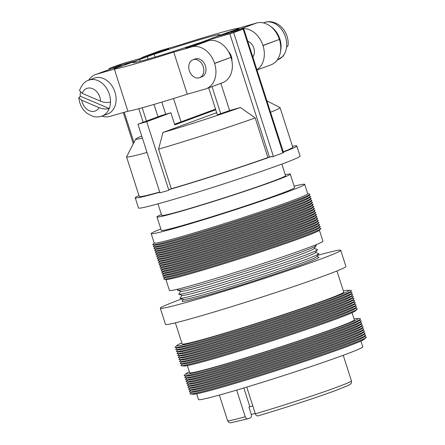<?xml version="1.0" encoding="UTF-8"?>
<svg xmlns="http://www.w3.org/2000/svg" width="445" height="445" viewBox="0 0 445 445"><rect width="100%" height="100%" fill="white"/><g stroke="black" fill="none" stroke-linecap="round" stroke-linejoin="round"><path stroke-width="0.67" d="M157.981 116.807L154.003 104.419M140.147 61.26L139.591 59.541A45.679 1.674 162.2 0 1 143.106 58.217A45.679 1.674 162.2 0 1 147.251 56.715L148.013 59.102M251.297 414.484A52.321 1.919 -17.8 0 0 255.208 413.399M236.668 390.104L245.217 416.731C245.846 418.328 246.714 419.012 247.815 418.784L250.424 417.822C251.425 417.276 251.72 416.164 251.303 414.49L248.911 407.053L252.788 405.862M246.758 387.089L255.341 413.822C255.975 415.424 256.843 416.103 257.944 415.875L257.866 415.897C281.98 408.838 317.624 397.196 335.93 390.404L348.268 385.459L350.704 383.918C351.161 384.024 351.411 383.017 351.455 380.892L343.234 355.288M196.673 393.775L198.531 399.566A86.263 3.159 -17.8 0 0 253.077 385.17A86.263 3.159 -17.8 0 0 343.651 355.132A86.263 3.159 -17.8 0 0 362.792 346.827L360.934 341.037M191.55 392.162L190.176 393.436A92.627 3.393 -17.8 0 0 190.338 393.942L192.807 394.253A90.363 3.31 -17.8 0 0 252.793 378.028A90.363 3.31 -17.8 0 0 344.491 347.545A90.363 3.31 -17.8 0 0 364.36 339.173L366.179 337.482A92.627 3.393 -17.8 0 0 366.018 336.976L364.16 336.743M190.338 393.942A92.627 3.393 -17.8 0 0 251.826 377.31A92.627 3.393 -17.8 0 0 345.815 346.065A92.627 3.393 -17.8 0 0 366.179 337.482M190.905 390.143L189.531 391.416A92.627 3.393 -17.8 0 0 189.692 391.923L192.157 392.234A90.363 3.31 -17.8 0 0 252.143 376.014A90.363 3.31 -17.8 0 0 343.84 345.526A90.363 3.31 -17.8 0 0 363.71 337.154L365.534 335.463A92.627 3.393 -17.8 0 0 365.373 334.963L363.509 334.723M189.692 391.923A92.627 3.393 -17.8 0 0 251.175 375.291A92.627 3.393 -17.8 0 0 345.164 344.046A92.627 3.393 -17.8 0 0 365.534 335.463M190.254 388.123L188.88 389.397A92.627 3.393 -17.8 0 0 189.042 389.903L191.511 390.221A90.363 3.31 -17.8 0 0 251.497 373.995A90.363 3.31 -17.8 0 0 343.195 343.512A90.363 3.31 -17.8 0 0 363.064 335.141L364.883 333.45A92.627 3.393 -17.8 0 0 364.722 332.943L362.864 332.704M189.042 389.903A92.627 3.393 -17.8 0 0 250.529 373.272A92.627 3.393 -17.8 0 0 344.519 342.027A92.627 3.393 -17.8 0 0 364.883 333.45M189.609 386.104L188.235 387.378A92.627 3.393 -17.8 0 0 188.396 387.884L190.861 388.201A90.363 3.31 -17.8 0 0 250.846 371.976A90.363 3.31 -17.8 0 0 342.544 341.493A90.363 3.31 -17.8 0 0 362.414 333.121L364.238 331.43A92.627 3.393 -17.8 0 0 364.077 330.924L362.213 330.685M188.396 387.884A92.627 3.393 -17.8 0 0 249.879 371.258A92.627 3.393 -17.8 0 0 343.868 340.008A92.627 3.393 -17.8 0 0 364.238 331.43M188.958 384.085L187.584 385.364A92.627 3.393 -17.8 0 0 187.745 385.865L190.215 386.182A90.363 3.31 -17.8 0 0 250.201 369.956A90.363 3.31 -17.8 0 0 341.899 339.474A90.363 3.31 -17.8 0 0 361.768 331.102L363.587 329.411A92.627 3.393 -17.8 0 0 363.426 328.905L361.568 328.666M187.745 385.865A92.627 3.393 -17.8 0 0 249.233 369.239A92.627 3.393 -17.8 0 0 343.223 337.989A92.627 3.393 -17.8 0 0 363.587 329.411M188.313 382.066L186.939 383.345A92.627 3.393 -17.8 0 0 187.1 383.851L189.564 384.163A90.363 3.31 -17.8 0 0 249.55 367.937A90.363 3.31 -17.8 0 0 341.248 337.455A90.363 3.31 -17.8 0 0 361.118 329.083L362.942 327.392A92.627 3.393 -17.8 0 0 362.781 326.886L360.917 326.652M187.1 383.851A92.627 3.393 -17.8 0 0 248.583 367.22A92.627 3.393 -17.8 0 0 342.572 335.975A92.627 3.393 -17.8 0 0 362.942 327.392M187.662 380.052L186.288 381.326A92.627 3.393 -17.8 0 0 186.449 381.832L188.919 382.144A90.363 3.31 -17.8 0 0 248.905 365.918A90.363 3.31 -17.8 0 0 340.603 335.435A90.363 3.31 -17.8 0 0 360.472 327.064L362.291 325.373A92.627 3.393 -17.8 0 0 362.13 324.867L360.272 324.633M186.449 381.832A92.627 3.393 -17.8 0 0 247.937 365.2A92.627 3.393 -17.8 0 0 341.927 333.956A92.627 3.393 -17.8 0 0 362.291 325.373M187.017 378.033L185.643 379.307A92.627 3.393 -17.8 0 0 185.804 379.813L188.268 380.125A90.363 3.31 -17.8 0 0 248.254 363.904A90.363 3.31 -17.8 0 0 339.952 333.416A90.363 3.31 -17.8 0 0 359.821 325.045L361.646 323.354A92.627 3.393 -17.8 0 0 361.485 322.853L359.621 322.614M185.804 379.813A92.627 3.393 -17.8 0 0 247.287 363.181A92.627 3.393 -17.8 0 0 341.276 331.937A92.627 3.393 -17.8 0 0 361.646 323.354M186.366 376.014L184.992 377.288A92.627 3.393 -17.8 0 0 185.153 377.794L187.623 378.111A90.363 3.31 -17.8 0 0 247.609 361.885A90.363 3.31 -17.8 0 0 339.307 331.403A90.363 3.31 -17.8 0 0 359.176 323.031L360.995 321.34A92.627 3.393 -17.8 0 0 360.834 320.834L358.976 320.595M185.153 377.794A92.627 3.393 -17.8 0 0 246.641 361.162A92.627 3.393 -17.8 0 0 340.631 329.917A92.627 3.393 -17.8 0 0 360.995 321.34M189.398 371.803A90.363 3.31 -17.8 0 0 186.166 373.578L184.347 375.269A92.627 3.393 -17.8 0 0 184.508 375.775L186.972 376.092A90.363 3.31 -17.8 0 0 246.958 359.866A90.363 3.31 -17.8 0 0 338.656 329.383A90.363 3.31 -17.8 0 0 358.525 321.012L360.35 319.321A92.627 3.393 -17.8 0 0 360.189 318.815L357.719 318.498A90.363 3.31 -17.8 0 0 354.064 318.937M184.508 375.775A92.627 3.393 -17.8 0 0 245.99 359.148A92.627 3.393 -17.8 0 0 339.98 327.898A92.627 3.393 -17.8 0 0 360.35 319.321M186.166 373.578A90.363 3.31 -17.8 0 0 239.977 359.788A90.363 3.31 -17.8 0 0 338.011 327.364A90.363 3.31 -17.8 0 0 357.719 318.498M187.389 365.562L189.687 372.721A86.475 3.171 -17.8 0 0 244.366 358.286A86.475 3.171 -17.8 0 0 335.168 328.176A86.475 3.171 -17.8 0 0 354.353 319.849L352.056 312.696M182.478 363.904L181.104 365.178A92.627 3.393 -17.8 0 0 181.265 365.684L183.735 366.001A90.363 3.31 -17.8 0 0 243.721 349.776A90.363 3.31 -17.8 0 0 335.419 319.293A90.363 3.31 -17.8 0 0 355.288 310.922L357.107 309.231A92.627 3.393 -17.8 0 0 356.946 308.724L355.088 308.485M181.265 365.684A92.627 3.393 -17.8 0 0 242.753 349.052A92.627 3.393 -17.8 0 0 336.743 317.808A92.627 3.393 -17.8 0 0 357.107 309.231M181.833 361.885L180.459 363.159A92.627 3.393 -17.8 0 0 180.62 363.665L183.084 363.982A90.363 3.31 -17.8 0 0 243.07 347.756A90.363 3.31 -17.8 0 0 334.768 317.274A90.363 3.31 -17.8 0 0 354.637 308.902L356.462 307.211A92.627 3.393 -17.8 0 0 356.3 306.705L354.437 306.466M180.62 363.665A92.627 3.393 -17.8 0 0 242.102 347.039A92.627 3.393 -17.8 0 0 336.092 315.789A92.627 3.393 -17.8 0 0 356.462 307.211M181.182 359.866L179.808 361.145A92.627 3.393 -17.8 0 0 179.969 361.646L182.439 361.963A90.363 3.31 -17.8 0 0 242.425 345.737A90.363 3.31 -17.8 0 0 334.123 315.255A90.363 3.31 -17.8 0 0 353.992 306.883L355.811 305.192A92.627 3.393 -17.8 0 0 355.65 304.686L353.792 304.447M179.969 361.646A92.627 3.393 -17.8 0 0 241.457 345.02A92.627 3.393 -17.8 0 0 335.447 313.77A92.627 3.393 -17.8 0 0 355.811 305.192M180.537 357.847L179.163 359.126A92.627 3.393 -17.8 0 0 179.324 359.632L181.788 359.944A90.363 3.31 -17.8 0 0 241.774 343.718A90.363 3.31 -17.8 0 0 333.472 313.236A90.363 3.31 -17.8 0 0 353.341 304.864L355.166 303.173A92.627 3.393 -17.8 0 0 355.004 302.667L353.141 302.433M179.324 359.632A92.627 3.393 -17.8 0 0 240.806 343A92.627 3.393 -17.8 0 0 334.796 311.756A92.627 3.393 -17.8 0 0 355.166 303.173M179.886 355.833L178.512 357.107A92.627 3.393 -17.8 0 0 178.673 357.613L181.143 357.925A90.363 3.31 -17.8 0 0 241.129 341.699A90.363 3.31 -17.8 0 0 332.827 311.216A90.363 3.31 -17.8 0 0 352.696 302.845L354.515 301.154A92.627 3.393 -17.8 0 0 354.353 300.648L352.496 300.414M178.673 357.613A92.627 3.393 -17.8 0 0 240.161 340.981A92.627 3.393 -17.8 0 0 334.151 309.737A92.627 3.393 -17.8 0 0 354.515 301.154M179.24 353.814L177.867 355.088A92.627 3.393 -17.8 0 0 178.028 355.594L180.492 355.905A90.363 3.31 -17.8 0 0 240.478 339.685A90.363 3.31 -17.8 0 0 332.176 309.197A90.363 3.31 -17.8 0 0 352.045 300.826L353.87 299.135A92.627 3.393 -17.8 0 0 353.708 298.634L351.845 298.395M178.028 355.594A92.627 3.393 -17.8 0 0 239.51 338.962A92.627 3.393 -17.8 0 0 333.5 307.718A92.627 3.393 -17.8 0 0 353.87 299.135M178.59 351.795L177.216 353.069A92.627 3.393 -17.8 0 0 177.377 353.575L179.847 353.892A90.363 3.31 -17.8 0 0 239.833 337.666A90.363 3.31 -17.8 0 0 331.531 307.184A90.363 3.31 -17.8 0 0 351.4 298.812L353.219 297.121A92.627 3.393 -17.8 0 0 353.057 296.615L351.2 296.376M177.377 353.575A92.627 3.393 -17.8 0 0 238.865 336.943A92.627 3.393 -17.8 0 0 332.854 305.698A92.627 3.393 -17.8 0 0 353.219 297.121M177.944 349.776L176.57 351.049A92.627 3.393 -17.8 0 0 176.732 351.556L179.196 351.873A90.363 3.31 -17.8 0 0 239.182 335.647A90.363 3.31 -17.8 0 0 330.88 305.164A90.363 3.31 -17.8 0 0 350.749 296.793L352.574 295.102A92.627 3.393 -17.8 0 0 352.412 294.596L350.549 294.356M176.732 351.556A92.627 3.393 -17.8 0 0 238.214 334.929A92.627 3.393 -17.8 0 0 332.204 303.679A92.627 3.393 -17.8 0 0 352.574 295.102M177.294 347.756L175.92 349.036A92.627 3.393 -17.8 0 0 176.081 349.536L178.551 349.853A90.363 3.31 -17.8 0 0 238.537 333.628A90.363 3.31 -17.8 0 0 330.234 303.145A90.363 3.31 -17.8 0 0 350.104 294.774L351.923 293.083A92.627 3.393 -17.8 0 0 351.761 292.576L349.904 292.337M176.081 349.536A92.627 3.393 -17.8 0 0 237.569 332.91A92.627 3.393 -17.8 0 0 331.558 301.66A92.627 3.393 -17.8 0 0 351.923 293.083M181.816 342.884A90.363 3.31 -17.8 0 0 177.093 345.326L175.274 347.017A92.627 3.393 -17.8 0 0 175.436 347.523L177.9 347.834A90.363 3.31 -17.8 0 0 237.886 331.608A90.363 3.31 -17.8 0 0 329.584 301.126A90.363 3.31 -17.8 0 0 349.453 292.754L351.277 291.063A92.627 3.393 -17.8 0 0 351.116 290.557L348.646 290.246A90.363 3.31 -17.8 0 0 343.384 291.008M175.436 347.523A92.627 3.393 -17.8 0 0 236.918 330.891A92.627 3.393 -17.8 0 0 330.908 299.646A92.627 3.393 -17.8 0 0 351.277 291.063M177.093 345.326A90.363 3.31 -17.8 0 0 230.905 331.531A90.363 3.31 -17.8 0 0 328.938 299.107A90.363 3.31 -17.8 0 0 348.646 290.246M175.38 322.836L182.166 343.968A84.845 3.109 -17.8 0 0 235.817 329.806A84.845 3.109 -17.8 0 0 324.906 300.264A84.845 3.109 -17.8 0 0 343.735 292.092L336.948 270.961M181.949 298.89A94.746 3.471 -17.8 0 0 181.326 299.118A94.746 3.471 -17.8 0 0 160.3 308.24L165.484 324.388A94.746 3.471 -17.8 0 0 225.393 308.574A94.746 3.471 -17.8 0 0 324.878 275.589A94.746 3.471 -17.8 0 0 345.904 266.46L340.72 250.318A94.746 3.471 -17.8 0 0 317.669 255.313M160.3 308.24A94.746 3.471 -17.8 0 0 220.208 292.426A94.746 3.471 -17.8 0 0 319.694 259.441A94.746 3.471 -17.8 0 0 340.72 250.318M182.049 295.324L180.097 298.039A72.869 2.67 -17.8 0 0 180.175 298.289L183.551 299.429A69.999 2.564 -17.8 0 0 229.253 287.17A69.999 2.564 -17.8 0 0 301.193 263.279A69.999 2.564 -17.8 0 0 316.679 256.682L318.765 253.795A72.869 2.67 -17.8 0 0 318.681 253.544L315.511 252.471M183.346 299.357L182.083 301.109A71.912 2.637 -17.8 0 0 225.915 289.745A71.912 2.637 -17.8 0 0 303.017 264.219A71.912 2.637 -17.8 0 0 318.854 257.199L316.807 256.509M180.175 298.289A72.869 2.67 -17.8 0 0 227.751 285.529A72.869 2.67 -17.8 0 0 302.639 260.659A72.869 2.67 -17.8 0 0 318.765 253.795M180.753 291.286L178.801 294A72.869 2.67 -17.8 0 0 178.879 294.251L182.255 295.391A69.999 2.564 -17.8 0 0 227.957 283.131A69.999 2.564 -17.8 0 0 299.897 259.24A69.999 2.564 -17.8 0 0 315.388 252.649L317.469 249.756A72.869 2.67 -17.8 0 0 317.385 249.506L314.214 248.438M178.879 294.251A72.869 2.67 -17.8 0 0 226.455 281.49A72.869 2.67 -17.8 0 0 301.343 256.62A72.869 2.67 -17.8 0 0 317.469 249.756M178.145 289.072L177.505 289.962A72.869 2.67 -17.8 0 0 177.583 290.218L180.959 291.353A69.999 2.564 -17.8 0 0 226.661 279.093A69.999 2.564 -17.8 0 0 298.601 255.202A69.999 2.564 -17.8 0 0 314.092 248.61L316.173 245.723A72.869 2.67 -17.8 0 0 316.089 245.468L315.049 245.117M177.583 290.218A72.869 2.67 -17.8 0 0 225.159 277.458A72.869 2.67 -17.8 0 0 300.047 252.582A72.869 2.67 -17.8 0 0 316.173 245.723M165.913 279.46L169.445 290.463A80.606 2.954 -17.8 0 0 220.409 277.012A80.606 2.954 -17.8 0 0 305.048 248.944A80.606 2.954 -17.8 0 0 322.936 241.184L319.399 230.176M165.067 277.407L163.849 278.726A82.514 3.026 -17.8 0 0 163.988 279.104L166.119 279.499A80.606 2.954 -17.8 0 0 219.318 265.153A80.606 2.954 -17.8 0 0 301.482 237.847A80.606 2.954 -17.8 0 0 319.254 230.332L320.756 228.769A82.514 3.026 -17.8 0 0 320.656 228.385L318.893 228.018M163.988 279.104A82.514 3.026 -17.8 0 0 218.451 264.419A82.514 3.026 -17.8 0 0 302.567 236.462A82.514 3.026 -17.8 0 0 320.756 228.769M164.416 275.388L163.198 276.712A82.514 3.026 -17.8 0 0 163.337 277.085L165.468 277.48A80.606 2.954 -17.8 0 0 218.667 263.134A80.606 2.954 -17.8 0 0 300.837 235.828A80.606 2.954 -17.8 0 0 318.609 228.313L320.111 226.75A82.514 3.026 -17.8 0 0 320.005 226.366L318.247 225.999M163.337 277.085A82.514 3.026 -17.8 0 0 217.8 262.4A82.514 3.026 -17.8 0 0 301.916 234.443A82.514 3.026 -17.8 0 0 320.111 226.75M163.771 273.369L162.553 274.693A82.514 3.026 -17.8 0 0 162.692 275.066L164.822 275.461A80.606 2.954 -17.8 0 0 218.022 261.115A80.606 2.954 -17.8 0 0 300.186 233.809A80.606 2.954 -17.8 0 0 317.958 226.294L319.46 224.736A82.514 3.026 -17.8 0 0 319.36 224.347L317.597 223.98M162.692 275.066A82.514 3.026 -17.8 0 0 217.154 260.381A82.514 3.026 -17.8 0 0 301.271 232.423A82.514 3.026 -17.8 0 0 319.46 224.736M163.12 271.35L161.902 272.674A82.514 3.026 -17.8 0 0 162.041 273.046L164.172 273.441A80.606 2.954 -17.8 0 0 217.371 259.096A80.606 2.954 -17.8 0 0 299.541 231.789A80.606 2.954 -17.8 0 0 317.313 224.274L318.815 222.717A82.514 3.026 -17.8 0 0 318.709 222.328L316.951 221.96M162.041 273.046A82.514 3.026 -17.8 0 0 216.504 258.361A82.514 3.026 -17.8 0 0 300.62 230.41A82.514 3.026 -17.8 0 0 318.815 222.717M162.475 269.331L161.257 270.655A82.514 3.026 -17.8 0 0 161.396 271.033L163.526 271.428A80.606 2.954 -17.8 0 0 216.726 257.077A80.606 2.954 -17.8 0 0 298.89 229.77A80.606 2.954 -17.8 0 0 316.662 222.261L318.164 220.698A82.514 3.026 -17.8 0 0 318.064 220.308L316.3 219.941M161.396 271.033A82.514 3.026 -17.8 0 0 215.858 256.342A82.514 3.026 -17.8 0 0 299.974 228.391A82.514 3.026 -17.8 0 0 318.164 220.698M161.824 267.312L160.606 268.635A82.514 3.026 -17.8 0 0 160.745 269.014L162.876 269.409A80.606 2.954 -17.8 0 0 216.075 255.063A80.606 2.954 -17.8 0 0 298.245 227.757A80.606 2.954 -17.8 0 0 316.017 220.242L317.519 218.679A82.514 3.026 -17.8 0 0 317.413 218.289L315.655 217.922M160.745 269.014A82.514 3.026 -17.8 0 0 215.208 254.323A82.514 3.026 -17.8 0 0 299.324 226.371A82.514 3.026 -17.8 0 0 317.519 218.679M161.179 265.298L159.961 266.616A82.514 3.026 -17.8 0 0 160.1 266.994L162.23 267.389A80.606 2.954 -17.8 0 0 215.43 253.044A80.606 2.954 -17.8 0 0 297.594 225.737A80.606 2.954 -17.8 0 0 315.366 218.222L316.868 216.659A82.514 3.026 -17.8 0 0 316.768 216.276L315.004 215.908M160.1 266.994A82.514 3.026 -17.8 0 0 214.562 252.309A82.514 3.026 -17.8 0 0 298.678 224.352A82.514 3.026 -17.8 0 0 316.868 216.659M160.528 263.279L159.31 264.603A82.514 3.026 -17.8 0 0 159.449 264.975L161.58 265.37A80.606 2.954 -17.8 0 0 214.779 251.024A80.606 2.954 -17.8 0 0 296.949 223.718A80.606 2.954 -17.8 0 0 314.721 216.203L316.223 214.64A82.514 3.026 -17.8 0 0 316.117 214.256L314.359 213.889M159.449 264.975A82.514 3.026 -17.8 0 0 213.912 250.29A82.514 3.026 -17.8 0 0 298.028 222.333A82.514 3.026 -17.8 0 0 316.223 214.64M159.883 261.26L158.665 262.583A82.514 3.026 -17.8 0 0 158.804 262.956L160.934 263.351A80.606 2.954 -17.8 0 0 214.134 249.005A80.606 2.954 -17.8 0 0 296.298 221.699A80.606 2.954 -17.8 0 0 314.07 214.184L315.572 212.627A82.514 3.026 -17.8 0 0 315.472 212.237L313.708 211.87M158.804 262.956A82.514 3.026 -17.8 0 0 213.266 248.271A82.514 3.026 -17.8 0 0 297.382 220.314A82.514 3.026 -17.8 0 0 315.572 212.627M159.232 259.24L158.014 260.564A82.514 3.026 -17.8 0 0 158.153 260.937L160.283 261.332A80.606 2.954 -17.8 0 0 213.483 246.986A80.606 2.954 -17.8 0 0 295.652 219.68A80.606 2.954 -17.8 0 0 313.425 212.165L314.926 210.607A82.514 3.026 -17.8 0 0 314.821 210.218L313.063 209.851M158.153 260.937A82.514 3.026 -17.8 0 0 212.615 246.252A82.514 3.026 -17.8 0 0 296.732 218.3A82.514 3.026 -17.8 0 0 314.926 210.607M158.587 257.221L157.369 258.545A82.514 3.026 -17.8 0 0 157.508 258.923L159.638 259.318A80.606 2.954 -17.8 0 0 212.838 244.967A80.606 2.954 -17.8 0 0 295.002 217.661A80.606 2.954 -17.8 0 0 312.774 210.151L314.276 208.588A82.514 3.026 -17.8 0 0 314.176 208.199L312.412 207.832M157.508 258.923A82.514 3.026 -17.8 0 0 211.97 244.233A82.514 3.026 -17.8 0 0 296.086 216.281A82.514 3.026 -17.8 0 0 314.276 208.588M157.936 255.202L156.718 256.526A82.514 3.026 -17.8 0 0 156.857 256.904L158.987 257.299A80.606 2.954 -17.8 0 0 212.187 242.953A80.606 2.954 -17.8 0 0 294.356 215.647A80.606 2.954 -17.8 0 0 312.129 208.132L313.63 206.569A82.514 3.026 -17.8 0 0 313.525 206.18L311.767 205.812M156.857 256.904A82.514 3.026 -17.8 0 0 211.319 242.214A82.514 3.026 -17.8 0 0 295.435 214.262A82.514 3.026 -17.8 0 0 313.63 206.569M157.291 253.188L156.073 254.507A82.514 3.026 -17.8 0 0 156.212 254.885L158.342 255.28A80.606 2.954 -17.8 0 0 211.542 240.934A80.606 2.954 -17.8 0 0 293.706 213.628A80.606 2.954 -17.8 0 0 311.478 206.113L312.98 204.55A82.514 3.026 -17.8 0 0 312.88 204.166L311.116 203.799M156.212 254.885A82.514 3.026 -17.8 0 0 210.674 240.2A82.514 3.026 -17.8 0 0 294.79 212.243A82.514 3.026 -17.8 0 0 312.98 204.55M156.64 251.169L155.422 252.493A82.514 3.026 -17.8 0 0 155.561 252.866L157.691 253.261A80.606 2.954 -17.8 0 0 210.891 238.915A80.606 2.954 -17.8 0 0 293.06 211.609A80.606 2.954 -17.8 0 0 310.832 204.094L312.334 202.531A82.514 3.026 -17.8 0 0 312.229 202.147L310.471 201.78M155.561 252.866A82.514 3.026 -17.8 0 0 210.023 238.181A82.514 3.026 -17.8 0 0 294.139 210.224A82.514 3.026 -17.8 0 0 312.334 202.531M155.995 249.15L154.777 250.474A82.514 3.026 -17.8 0 0 154.916 250.846L157.046 251.241A80.606 2.954 -17.8 0 0 210.246 236.896A80.606 2.954 -17.8 0 0 292.409 209.589A80.606 2.954 -17.8 0 0 310.182 202.075L311.684 200.511A82.514 3.026 -17.8 0 0 311.583 200.128L309.82 199.761M154.916 250.846A82.514 3.026 -17.8 0 0 209.378 236.162A82.514 3.026 -17.8 0 0 293.494 208.204A82.514 3.026 -17.8 0 0 311.684 200.511M155.344 247.131L154.126 248.455A82.514 3.026 -17.8 0 0 154.265 248.827L156.395 249.222A80.606 2.954 -17.8 0 0 209.595 234.877A80.606 2.954 -17.8 0 0 291.764 207.57A80.606 2.954 -17.8 0 0 309.536 200.055L311.038 198.498A82.514 3.026 -17.8 0 0 310.933 198.108L309.175 197.741M154.265 248.827A82.514 3.026 -17.8 0 0 208.727 234.142A82.514 3.026 -17.8 0 0 292.843 206.191A82.514 3.026 -17.8 0 0 311.038 198.498M154.699 245.112L153.481 246.435A82.514 3.026 -17.8 0 0 153.62 246.814L155.75 247.209A80.606 2.954 -17.8 0 0 208.95 232.857A80.606 2.954 -17.8 0 0 291.113 205.551A80.606 2.954 -17.8 0 0 308.886 198.042L310.387 196.479A82.514 3.026 -17.8 0 0 310.287 196.089L308.524 195.722M153.62 246.814A82.514 3.026 -17.8 0 0 208.082 232.123A82.514 3.026 -17.8 0 0 292.198 204.172A82.514 3.026 -17.8 0 0 310.387 196.479M154.187 242.942L152.83 244.416A82.514 3.026 -17.8 0 0 152.969 244.794L155.099 245.189A80.606 2.954 -17.8 0 0 208.299 230.844A80.606 2.954 -17.8 0 0 290.468 203.537A80.606 2.954 -17.8 0 0 308.24 196.023L309.742 194.459A82.514 3.026 -17.8 0 0 309.637 194.07L307.679 193.664M152.969 244.794A82.514 3.026 -17.8 0 0 207.431 230.104A82.514 3.026 -17.8 0 0 291.547 202.152A82.514 3.026 -17.8 0 0 309.742 194.459M160.84 228.98A80.606 2.954 -17.8 0 0 151.189 233.619L154.215 243.037A80.606 2.954 -17.8 0 0 205.184 229.581A80.606 2.954 -17.8 0 0 289.817 201.518A80.606 2.954 -17.8 0 0 307.706 193.753L304.68 184.336A80.606 2.954 -17.8 0 0 294.139 186.182M151.189 233.619A80.606 2.954 -17.8 0 0 202.158 220.164A80.606 2.954 -17.8 0 0 286.797 192.095A80.606 2.954 -17.8 0 0 304.68 184.336M161.39 214.507A69.999 2.564 -17.8 0 0 156.968 216.921L161.29 230.377A69.999 2.564 -17.8 0 0 205.551 218.69A69.999 2.564 -17.8 0 0 279.048 194.32A69.999 2.564 -17.8 0 0 294.584 187.579L290.262 174.123A69.999 2.564 -17.8 0 0 285.262 174.735M156.968 216.921A69.999 2.564 -17.8 0 0 201.229 205.234A69.999 2.564 -17.8 0 0 274.732 180.865A69.999 2.564 -17.8 0 0 290.262 174.123M157.975 203.855L161.68 215.408A65.048 2.386 -17.8 0 0 202.814 204.55A65.048 2.386 -17.8 0 0 271.116 181.899A65.048 2.386 -17.8 0 0 285.551 175.636L281.841 164.083M270.671 26.5A19.791 15.019 69.8 0 1 280.467 51.82M282.414 56.699L277.891 59.719A19.791 15.019 -110.2 0 0 282.414 56.699A19.791 15.019 -110.2 0 0 286.547 47.287A19.791 15.019 -110.2 0 0 280.639 28.263A19.791 15.019 -110.2 0 0 264.992 22.317A19.791 15.019 -110.2 0 0 264.191 22.584L265.203 22.25C268.074 21.455 270.961 21.505 273.87 22.395L277.063 23.752C280.261 25.543 282.859 28.102 284.85 31.428C287.437 35.85 288.51 40.551 288.071 45.524L286.547 47.287M80.267 96.17L78.821 97.705L81.741 100.242L99.102 107.668C102.762 109.075 106.133 109.37 109.22 108.552A19.118 14.507 69.8 0 1 101.977 116.067L107.595 113.998A19.118 14.507 -110.2 0 0 114.771 91.542A19.118 14.507 -110.2 0 0 95.141 77.864A19.118 14.507 -110.2 0 0 94.362 78.12L88.744 80.189A19.118 14.507 69.8 0 1 89.523 79.939A19.118 14.507 69.8 0 1 110.488 102.016A19.118 14.507 69.8 0 1 109.22 108.552L80.267 96.17A19.118 14.507 69.8 0 1 80.373 92.304M199.204 77.808A9.545 7.242 -110.2 0 0 199.594 77.68A9.545 7.242 -110.2 0 0 203.176 66.472A9.545 7.242 -110.2 0 0 193.375 59.647A9.545 7.242 -110.2 0 0 192.985 59.769A9.545 7.242 -110.2 0 0 189.403 70.978A9.545 7.242 -110.2 0 0 199.204 77.808M199.594 77.68L201.752 76.885A9.545 7.242 -110.2 0 0 205.334 65.676A9.545 7.242 -110.2 0 0 195.533 58.846A9.545 7.242 -110.2 0 0 195.144 58.974L192.985 59.769M228.435 51.542A9.545 7.242 69.8 0 1 231.901 60.848M252.827 56.977A9.545 7.242 -110.2 0 0 253.811 48.077A9.545 7.242 -110.2 0 0 247.759 41.196M138.985 195.6A84.845 3.109 -17.8 0 0 135.241 197.819L138.512 208.004A84.845 3.109 -17.8 0 0 192.162 193.842A84.845 3.109 -17.8 0 0 281.251 164.3A84.845 3.109 -17.8 0 0 300.08 156.128L296.815 145.943A84.845 3.109 -17.8 0 0 292.476 146.316M216.682 112.663L162.931 132.488L158.581 149.142L171.297 188.747L168.694 189.704A84.845 3.109 -17.8 0 0 271.845 156.351L272.023 156.901L273.408 156.423L233.664 32.635L207.081 40.4L194.843 44.639L225.52 33.325L228.902 32.352L220.047 35.622L243.799 28.858L233.664 32.635M168.694 189.704L146.711 121.685L137.933 124.2L162.114 115.283A45.679 1.674 162.2 0 0 170.886 112.769L146.711 121.685M135.241 197.819A84.845 3.109 -17.8 0 0 159.783 192.257M141.749 136.087A66.461 2.436 -17.8 0 0 135.725 139.046L126.586 156.801A80.606 2.954 -17.8 0 0 126.569 156.924L139.279 196.523A80.606 2.954 -17.8 0 0 159.716 192.045M126.569 156.924A80.606 2.954 -17.8 0 0 147 152.44M158.581 149.142A80.606 2.954 -17.8 0 0 255.18 117.942L267.896 157.541L271.845 156.351M171.297 188.747A80.606 2.954 -17.8 0 0 267.896 157.541M283.276 151.817A80.606 2.954 -17.8 0 0 292.771 147.245L280.061 107.64A80.606 2.954 -17.8 0 0 279.972 107.557L266.917 100.854M270.566 112.218A80.606 2.954 -17.8 0 0 280.061 107.64M135.725 139.046A66.461 2.436 -17.8 0 0 142.4 138.117M162.931 132.488A66.461 2.436 -17.8 0 0 240.422 107.479L255.18 117.942M273.408 156.423L283.537 152.657L283.354 152.101A84.845 3.109 -17.8 0 0 296.815 145.943M283.354 152.101L243.799 28.858M208.705 87.81L217.371 114.816L229.614 110.577L240.422 107.479M110.488 102.016C107.495 102.845 104.186 102.578 100.564 101.215L82.23 93.372L79.51 90.569C81.708 84.789 84.789 81.329 88.744 80.189M173.739 52.093L187.262 94.207L205.234 89.056A22.061 16.738 -110.2 0 0 206.13 88.761A22.061 16.738 -110.2 0 0 214.601 63.446L231.022 57.388L214.557 63.312A22.061 16.738 -110.2 0 0 191.712 46.942L173.739 52.093A66.817 2.448 162.2 0 1 114.371 69.12L96.398 74.271A22.061 16.738 -110.2 0 0 95.503 74.565A22.061 16.738 -110.2 0 0 88.689 80.211M231.022 57.388A22.061 16.738 69.8 0 1 222.544 82.703L206.13 88.761M198.809 43.176L185.765 48.099L199.199 43.443L208.132 40.884A22.061 16.738 69.8 0 1 230.977 57.255M256.921 69.726A22.061 16.738 -110.2 0 0 262.995 45.59L262.951 45.457A22.061 16.738 -110.2 0 0 240.105 29.086L231.172 31.651L237.958 29.148L239.037 28.675L237.274 29.097L217.154 36.229A45.679 1.674 -17.8 0 0 219.958 34.688A45.679 1.674 -17.8 0 0 197.714 40.306A45.679 1.674 -17.8 0 0 154.17 54.29L168.822 48.811L144.797 56.42A22.061 16.738 -110.2 0 0 143.902 56.71A22.061 16.738 -110.2 0 0 140.859 58.328M231.4 32.363L231.172 31.651M143.902 56.71L160.317 50.658A22.061 16.738 69.8 0 1 161.212 50.363L179.185 45.206A66.817 2.448 162.2 0 1 238.553 28.185L256.526 23.029A22.061 16.738 69.8 0 1 279.371 39.399L262.951 45.457M262.995 45.59L279.371 39.399M279.416 39.538A22.061 16.738 69.8 0 1 270.938 64.853L257.004 69.993M95.503 74.565L111.923 68.508A22.061 16.738 69.8 0 1 112.819 68.213L121.752 65.654L114.966 68.157L113.887 68.625L115.55 68.235L135.77 61.076A45.679 1.674 -17.8 0 0 132.966 62.617A45.679 1.674 -17.8 0 0 155.21 56.999A45.679 1.674 -17.8 0 0 198.759 43.015M121.924 66.183L121.752 65.654M101.744 116.151A22.061 16.738 -110.2 0 0 109.921 116.384L127.893 111.233L114.371 69.12M136.142 62.239L135.77 61.076M187.262 94.207A66.817 2.448 162.2 0 1 127.893 111.233M124.811 65.115L124.695 64.753L133.556 61.488L109.754 68.168L123.054 63.435L146.516 56.704L155.377 53.439L158.759 52.465L147.251 56.715M143.162 122.275L138.807 108.702M146.466 121.057L142.205 107.779M128.115 63.896L124.695 64.753M181.032 121.847L173.544 98.517M139.591 59.541L128.082 63.785M161.819 102.1L165.724 114.265M155.055 57.043L154.17 54.29M229.614 110.577L220.865 83.326M207.314 41.118L207.081 40.4M194.96 45.006L194.843 44.639M220.759 113.848L212.004 86.591M229.119 33.019L228.902 32.352M283.432 56.064L283.966 54.718M168.744 190.304L159.966 192.824L137.933 124.2M215.541 109.12L174.568 124.233M170.886 112.769L174.774 124.878L215.753 109.759M245.217 416.731A65.048 2.386 -17.8 0 1 227.584 420.664C228.791 422.427 229.887 423.123 230.866 422.75L247.815 418.784M243.838 387.968L249.851 406.708M257.944 415.875A62.222 2.281 -17.8 0 0 335.819 390.443M255.341 413.822A65.048 2.386 -17.8 0 0 337.015 387.156A65.048 2.386 -17.8 0 0 351.455 380.892M81.741 100.242A12.048 9.145 -110.2 0 0 94.724 111.189A12.048 9.145 -110.2 0 0 99.102 107.668M100.564 101.215A12.048 9.145 -110.2 0 0 92.655 88.694A12.048 9.145 -110.2 0 0 82.23 93.372M191.712 46.942L208.132 40.884M112.819 68.213L96.398 74.271M133.945 142.511L124.238 112.279M110.366 69.081L110.087 68.219M240.105 29.086L256.526 23.029M160.684 51.887L160.512 51.353M231.122 32.446L230.727 31.222M161.212 50.363L144.797 56.42M269.436 157.102L229.87 33.864M282.914 152.919L243.17 29.131M227.584 420.664L219.363 395.06M277.891 59.719L277.241 59.958M101.977 116.067L100.993 116.39C98.195 117.168 95.375 117.118 92.543 116.24L87.237 113.486C82.275 109.503 79.471 104.241 78.821 97.705M133.305 143.752L123.287 112.552M109.442 69.426L109.125 68.441M264.191 22.584L263.345 22.895"/></g></svg>
